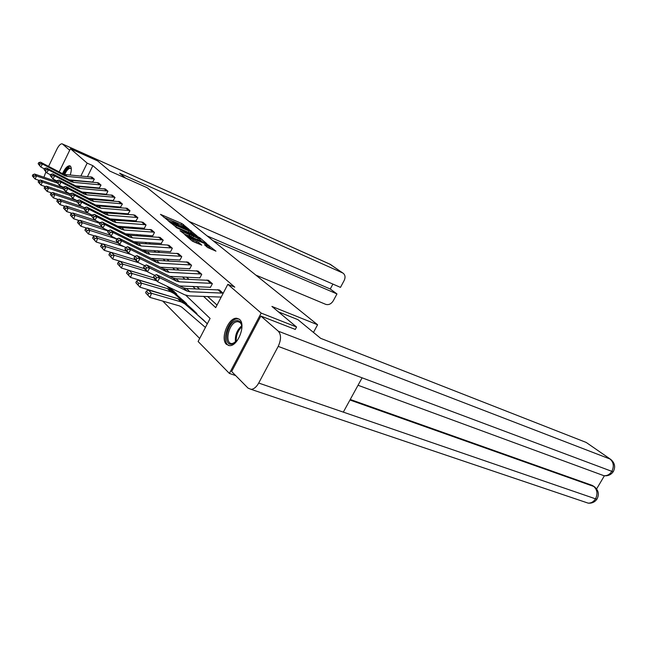 <?xml version="1.0" encoding="UTF-8"?>
<svg xmlns="http://www.w3.org/2000/svg" width="647" height="647" viewBox="0 0 647 647"><rect width="100%" height="100%" fill="white"/><g stroke="black" fill="none" stroke-linecap="round" stroke-linejoin="round"><path stroke-width="0.97" d="M188.875 229.151L181.872 223.538L160.48 214.359L167.282 219.851L167.735 219.899L166.902 218.759L170.8 220.239L178.16 224.533L177.723 223.417L179.817 224.129L188.875 229.151M226.466 344.358C219.883 338.834 228.601 316.998 236.883 318.267L239.536 319.424C246.272 324.519 237.789 346.63 229.459 345.635L226.466 344.358M62.5 173.671C64.943 168.374 67.353 165.745 69.747 165.794L70.394 166.142C71.671 167.638 71.615 170.59 70.208 174.981M207.533 247.429L215.961 251.173L207.089 244.218L185.026 234.885L191.908 240.813L201.767 245.164L198.734 242.488L193.307 239.94C189.66 238.217 188.034 237.158 188.423 236.77L204.298 243.353C207.905 245.067 209.531 246.119 209.159 246.515L204.476 244.744L207.533 247.429M59.168 171.924L70.45 148.721L97.673 160.941L109.836 171.099L147.192 187.743L317.58 324.754L271.91 306.427L296.561 327.01L261.186 313.091L229.394 373.432L198.111 341.503L210.097 318.445L185.826 295.283M70.45 148.721L87.175 163.141L80.907 175.935M203.481 296.326L215.71 307.632L227.817 284.34L234.78 287.155L92.869 165.664L87.175 163.141M227.817 284.34L261.186 313.091M197.117 236.034L189.417 229.734L167.824 220.506L175.984 226.992L197.117 236.034M199.834 237.813L206.7 243.587L184.702 234.279L180.036 230.72L190.064 234.869L188.131 233.122L176.121 227.485L198.103 236.851L199.834 237.813L199.591 238.29M313.471 332.429L317.58 324.754M92.869 165.664L87.539 176.526M88.21 186.918L88.728 187.395M94.923 193.081L95.554 193.655M101.862 199.446L102.606 200.125M109.036 206.029L109.893 206.814M116.452 212.831L117.447 213.745M124.135 219.883L125.259 220.918M132.085 227.178L133.363 228.342M140.326 234.74L141.758 236.05M148.875 242.576L150.476 244.048M157.739 250.712L159.518 252.346M166.942 259.156L168.916 260.967M176.51 267.939L178.693 269.936M186.457 277.062L188.859 279.261M196.809 286.564L199.454 288.983M207.598 296.455L217.028 305.101M92.667 181.969L94.341 179.187L91.785 177.052M99.306 187.921L101.013 185.099L98.376 182.891M82.072 192.038L106.391 194.262L107.903 191.205L105.186 188.924M113.249 200.408L115.029 197.505L112.214 195.151M120.577 206.967L122.388 204.023L119.477 201.589M128.146 213.753L129.998 210.76L126.99 208.245M135.983 220.773L137.876 217.74L134.762 215.136M117.754 226.24L144.362 228.278L146.028 224.962L142.801 222.261M125.655 233.834L152.781 235.815L154.479 232.443L151.139 229.645M161.216 243.377L163.238 240.199L159.769 237.303M142.34 249.879L170.549 251.74L172.328 248.246L168.73 245.245M179.64 259.876L179.947 260.151L181.758 256.6L178.022 253.478M189.393 268.61L189.708 268.893L191.561 265.278L187.679 262.043M199.527 277.684L199.858 277.984L201.751 274.304L197.715 270.931M210.065 287.131L210.412 287.438L212.353 283.685L208.148 280.183M219.446 289.969L223.005 293.131L189.886 291.74L186.975 291.037L159.801 277.814L157.512 281.68L184.719 294.822L189.086 295.873L221.185 297.094M219.01 289.816L223.175 293.269M152.643 290.883L153.202 291.441M162.72 301.081L199.68 338.478M169.49 287.47L176.785 294.102L176.558 294.539M182.745 300.038L186.635 303.653L186.401 304.114M136.533 281.122L135.862 282.707L138.013 284.923L138.693 283.329L136.533 281.122L138.563 280.046L167.5 288.627L171.075 290.535L192.895 309.719L196.89 313.593L196.639 314.07M146.303 291.142L145.615 292.759L147.864 295.072L148.559 293.455L146.303 291.142L148.357 290.034L177.723 298.607L181.346 300.523L207.347 323.726M54.793 180.925L55.189 180.109M235.678 375.592L229.394 373.432M296.561 327.01L295.226 329.509M84.822 186.635L85.339 187.112M91.494 192.798L92.117 193.38M98.393 199.171L99.128 199.85M105.518 205.762L106.375 206.555M112.885 212.58L113.872 213.486M120.52 219.632L121.644 220.667M128.421 226.935L129.691 228.108M136.614 234.505L138.037 235.823M145.106 242.358L146.691 243.83M153.921 250.502L155.684 252.144M163.068 258.962L165.034 260.773M172.579 267.753L174.747 269.759M182.47 276.9L184.856 279.108M192.766 286.411L195.386 288.837M79.16 181.079L78.522 180.804M178.426 223.587L172.531 221.048M167.638 218.937L163.828 217.295M193.607 234.537L190.792 232.224M190.121 230.478L170.08 221.759L176.388 225.593L188.997 231.003L191.059 231.699L190.121 230.478M189.086 232.597L190.558 232.694M199.753 239.584L202.519 241.865M184.12 234.004L189.442 236.09M198.322 238.46L200.036 239.026C200.384 238.646 198.791 237.619 195.273 235.953L189.773 233.826L193.421 236.365L198.322 238.46L197.65 239.77L199.502 240.077M197.65 239.77L192.749 237.684L189.684 235.613M207.97 247.728L208.617 247.566M197.246 243.312L192.725 241.331M211.747 249.451L208.868 247.081M32.851 174.73L32.35 175.976L33.636 177.31L34.137 176.049L32.851 174.73L34.582 174.059L56.645 181.556M34.582 174.059L36.434 175.952L57.146 182.972M34.137 176.049L36.434 175.952L35.181 179.09L32.35 175.976M39.281 180.473L35.181 179.09L33.636 177.31M94.13 179.001L67.183 176.396L64.805 175.709L42.459 164.031L40.769 166.991L44.449 168.899M69.399 179.89L92.917 182.082M92.036 177.149L65.193 174.536L62.832 173.841L40.575 162.195L42.459 164.031L40.146 163.845L38.828 162.559L38.149 163.74L39.467 165.025L40.146 163.845M39.467 165.025L40.769 166.991L38.149 163.74M40.575 162.195L38.828 162.559M63.859 174.269C65.387 170.8 67.07 168.576 68.914 167.597L71.307 168.818M71.316 168.988L70.458 168.269L69.326 168.43C67.644 169.312 66.107 171.326 64.7 174.472M70.466 166.214L69.205 166.441C67.086 167.565 65.153 170.121 63.406 174.108M237.271 340.54L231.844 344.164C222.374 345.991 227.178 321.624 236.422 320.597C239.964 320.33 241.784 322.869 241.889 328.199M241.735 325.651C241.08 323.201 239.819 321.874 237.942 321.688L236.964 321.737C228.86 322.57 223.991 343.816 232.014 343.589L235.476 342.36M238.945 318.963L236.753 318.866C227.752 319.772 221.015 342.789 228.989 345.603M125.599 178.119L119.614 173.21L342.554 272.897L330.342 264.397L62.541 144.055L69.698 150.266M255.84 275.104L325.7 304.341C328.692 305.19 331.215 303.993 333.286 300.774L336.966 293.924L212.976 240.644M62.541 144.055L62.12 143.828C60.559 143.707 58.861 145.413 57.033 148.931L48.574 166.384M43.931 177.238L45.864 171.997M189.045 221.403L340.476 287.381L344.164 280.499C345.579 277.426 345.255 275.007 343.193 273.26L342.554 272.897M207.04 235.872L330.261 289.007L332.898 284.073M330.261 289.007L336.966 293.924M278.42 311.862L297.903 319.634L320.645 338.324L586.182 442.435L610.711 459.386L586.182 442.435M258.703 383.04L343.322 412.131L362.102 377.816L278.202 346.388L258.703 383.04C256.487 386.987 253.972 389.09 251.157 389.373L248.06 388.135L231.642 371.499L260.862 316.06L295.275 329.412M278.202 346.388C281.235 339.748 281.267 334.677 278.291 331.183L260.862 316.06M596.615 488.914L604.403 475.771M350.253 399.474L592.377 485.436L594.601 486.892L592.377 485.436M601.063 474.655L603.91 475.707C607.137 475.933 609.781 474.486 611.836 471.356L613.202 471.752L613.526 471.218M585.074 502.096L588.188 503.148C591.196 503.22 593.647 501.789 595.531 498.837L596.922 499.177L597.294 498.554M38.674 180.707L38.165 181.977L39.499 183.352L40.009 182.074L38.674 180.707L40.429 180.02L63.325 187.743M40.429 180.02L42.346 181.969L63.552 189.11M40.009 182.074L42.346 181.969L41.068 185.155L38.165 181.977M45.395 186.603L41.068 185.155L39.499 183.352M44.7 186.886L44.182 188.18L45.557 189.595L46.074 188.301L44.7 186.886L46.471 186.182L70.248 194.14M46.471 186.182L48.452 188.196L70.167 195.451M46.074 188.301L48.452 188.196L47.15 191.431L44.182 188.18M51.72 192.952L47.15 191.431L45.557 189.595M100.795 184.905L73.507 182.341L71.097 181.645L48.476 169.862L46.754 172.87L50.595 174.86M75.626 185.859L99.565 188.034M100.77 184.896L98.611 182.98L97.268 182.648L71.453 180.416L69.059 179.72L46.527 167.969L48.476 169.862L46.123 169.676L44.764 168.349L44.077 169.546L45.436 170.881L46.123 169.676M45.436 170.881L46.754 172.87L44.077 169.546M46.527 167.969L44.764 168.349M107.677 191.002L80.034 188.479L77.6 187.784L54.696 175.895L52.941 178.952L56.952 181.023M105.453 189.029L77.915 186.49L75.489 185.794L52.682 173.938L54.696 175.895L52.302 175.701L50.895 174.334L50.199 175.555L51.598 176.93L52.302 175.701M51.598 176.93L52.941 178.952L50.199 175.555M52.682 173.938L50.895 174.334M50.927 193.275L50.393 194.585L51.817 196.049L52.35 194.739L50.927 193.275L52.714 192.547L77.025 200.627M52.714 192.547L54.76 194.634L77.025 202.01M52.35 194.739L54.76 194.634L53.434 197.917L50.393 194.585M58.262 199.511L53.434 197.917L51.817 196.049M57.365 199.883L56.823 201.217L58.303 202.737L58.837 201.395L57.365 199.883L59.176 199.13L82.816 206.927M59.176 199.13L61.295 201.29L84.175 208.811M58.837 201.395L61.295 201.29L59.945 204.63L56.823 201.217M65.04 206.296L59.945 204.63L58.303 202.737M64.029 206.725L63.479 208.075L65.007 209.652L65.557 208.294L64.029 206.725L65.865 205.948L88.776 213.437M65.865 205.948L68.056 208.18L91.874 215.952M65.557 208.294L68.056 208.18L66.673 211.577L63.479 208.075M72.06 213.324L66.673 211.577L65.007 209.652M114.794 197.303L86.787 194.828L84.312 194.124L61.133 182.13L59.338 185.236L63.527 187.395M88.744 198.419L113.524 200.53M112.489 195.257L84.595 192.766L82.137 192.07L59.047 180.109L61.133 182.13L58.691 181.936L57.243 180.521L56.532 181.758L57.979 183.182L58.691 181.936M57.979 183.182L59.338 185.236L56.532 181.758M59.047 180.109L57.243 180.521M122.146 203.813L93.766 201.387L91.267 200.683L67.781 188.584L65.962 191.738L70.345 193.987M95.627 205.018L120.86 207.089M119.76 201.702L91.502 199.26L89.011 198.556L65.63 186.49L67.781 188.584L65.307 188.39L63.802 186.918L63.074 188.18L64.579 189.652L65.307 188.39M64.579 189.652L65.962 191.738L63.81 189.636L63.074 188.18M65.63 186.49L63.802 186.918M129.748 210.542L100.989 208.18L98.449 207.469L74.672 195.265L72.812 198.475L77.397 200.813M102.752 211.844L128.446 213.874M127.281 208.358L98.643 205.972L96.12 205.269L72.44 193.097L74.672 195.265L72.149 195.062L70.596 193.55L69.86 194.828L71.413 196.348L72.149 195.062M71.413 196.348L72.812 198.475L69.86 194.828M72.44 193.097L70.596 193.55M70.935 213.809L70.377 215.184L71.954 216.818L72.521 215.435L70.935 213.809L72.787 213.009L94.907 220.174L100.091 222.794M72.787 213.009L75.06 215.322L99.873 223.344M72.521 215.435L75.06 215.322L73.653 218.775L70.377 215.184M79.338 220.603L73.653 218.775L71.954 216.818M136.161 217.157L133.614 214.901L135.045 215.241L137.593 217.497L108.461 215.208L105.898 214.497L81.813 202.188L79.913 205.455L84.708 207.889M110.127 218.912L136.291 220.902M133.614 214.901L106.043 212.928L103.48 212.224L79.492 199.939L81.813 202.188L79.241 201.985L77.632 200.408L76.88 201.71L78.489 203.287L79.241 201.985M78.489 203.287L79.913 205.455L76.88 201.71M79.492 199.939L77.632 200.408M78.093 221.153L77.519 222.552L79.16 224.242L79.735 222.835L78.093 221.153L79.969 220.32L102.388 227.526M79.969 220.32L82.323 222.722L108.195 231.011M79.735 222.835L82.323 222.722L80.883 226.232L77.519 222.552M86.892 228.14L80.883 226.232L79.16 224.242M145.761 224.727L116.209 222.487L113.605 221.775L89.205 209.361L87.28 212.685L92.295 215.225M145.737 224.711L143.1 222.374L141.653 222.034L113.702 220.126L111.106 219.414L86.811 207.032L89.205 209.361L86.593 209.151L84.927 207.525L84.159 208.852L85.825 210.485L86.593 209.151M85.825 210.485L87.28 212.685L84.886 210.34L84.159 208.852M86.811 207.032L84.927 207.525M85.517 228.771L84.927 230.186L86.625 231.941L87.216 230.518L85.517 228.771L87.41 227.906L110.136 235.136M87.41 227.906L89.852 230.397L116.848 238.969M87.216 230.518L89.852 230.397L88.38 233.963L84.927 230.186M94.729 235.969L88.38 233.963L86.625 231.941M151.463 229.774L154.18 232.184L124.24 230.033L121.604 229.329L96.88 216.802L94.915 220.182L91.704 216.252L93.435 217.95L94.219 216.591L92.489 214.901L91.704 216.252M151.438 229.766L121.636 227.59L119.008 226.879L94.389 214.383L96.88 216.802L94.219 216.591M93.435 217.95L94.915 220.182M94.389 214.383L92.489 214.901M93.217 236.673L92.618 238.12L94.381 239.94L94.98 238.484L93.217 236.673L95.133 235.783L118.175 243.037M95.133 235.783L97.673 238.363L124.006 246.636M94.98 238.484L97.673 238.363L96.16 241.994L92.618 238.12M102.873 244.089L96.16 241.994L94.381 239.94M162.955 239.948L132.57 237.861L129.893 237.158L104.846 224.525L102.833 227.97L108.356 230.736M133.848 241.703L161.556 243.515M160.116 237.433L129.869 235.322L127.208 234.61L102.258 222.018L104.846 224.525L102.137 224.315L100.334 222.56L99.533 223.927L101.336 225.69L102.137 224.315M101.336 225.69L102.833 227.97L99.533 223.927M102.258 222.018L100.334 222.56M101.215 244.873L100.6 246.345L102.436 248.238L103.051 246.758L101.215 244.873L103.156 243.951L126.521 251.238M103.156 243.951L105.793 246.636L131.244 254.546M103.051 246.758L105.793 246.636L104.248 250.332L100.6 246.345M111.341 252.516L104.248 250.332L102.436 248.238M172.029 247.987L141.216 245.989L138.507 245.278L113.12 232.548L111.066 236.058L116.856 238.945M172.005 247.971L169.061 245.367L167.557 245.027L138.409 243.353L135.708 242.641L110.435 229.944L113.12 232.548L110.362 232.33L108.486 230.51L107.669 231.909L109.537 233.737L110.362 232.33M109.537 233.737L111.066 236.058L107.669 231.909M110.435 229.944L108.486 230.51M109.521 253.406L108.898 254.902L110.807 256.867L111.438 255.363L109.521 253.406L111.486 252.451L135.183 259.746M111.486 252.451L114.228 255.242L138.693 262.747M111.438 255.363L114.228 255.242L112.651 259.002L108.898 254.902M118.166 262.27L117.528 263.798L119.509 265.844L120.156 264.316L118.166 262.27L120.156 261.283L112.651 259.002L110.807 256.867M178.394 253.616L181.427 256.317L150.193 254.433L147.451 253.721L121.717 240.886L119.622 244.461L125.704 247.477M151.155 258.371L180.012 260.029M178.37 253.608L147.281 251.691L144.54 250.979L118.927 238.177L121.717 240.886L118.902 240.668L116.961 238.767L116.12 240.199L118.069 242.099L118.902 240.668M118.069 242.099L119.622 244.461L116.84 241.727L116.12 240.199M118.927 238.177L116.961 238.767M147.152 271.505L123.003 264.186L120.156 261.283L144.265 268.618M168.867 287.171L176.073 293.568L173.396 290.818M120.156 264.316L123.003 264.186L121.385 268.02L117.528 263.798M150.775 276.965L121.385 268.02L119.509 265.844M188.067 262.181L191.213 264.987L159.534 263.208L156.744 262.496L130.662 249.564L128.527 253.203L134.916 256.358M160.302 267.195L189.773 268.764M188.034 262.172L156.501 260.361L153.727 259.649L127.758 246.742L130.662 249.564L127.799 249.346L125.769 247.364L124.92 248.82L126.941 250.801L127.799 249.346M126.941 250.801L128.527 253.203L125.631 250.365L124.92 248.82M127.758 246.742L125.769 247.364M127.168 271.505L126.505 273.058L128.575 275.185L129.23 273.624L127.168 271.505L129.174 270.47L154.002 277.935M167.5 286.508L186.287 303.33L166.837 286.192M129.174 270.47L132.142 273.503L156.647 280.83M129.23 273.624L132.142 273.503L130.484 277.401L126.505 273.058M160.78 286.629L130.484 277.401L128.575 275.185M201.419 274.005L169.247 272.338L166.416 271.627L139.978 258.59L137.787 262.31L144.548 265.618M169.821 276.374L199.923 277.846M198.111 271.077L166.085 269.37L163.27 268.659L136.954 255.654L139.978 258.59L137.051 258.371L134.94 256.309L134.066 257.789L136.177 259.859L137.051 258.371M136.177 259.859L137.787 262.31L134.778 259.35L134.066 257.789M136.954 255.654L134.94 256.309M138.563 280.046L141.661 283.2L170.727 291.781L174.318 293.689L196.551 313.261M138.693 283.329L141.661 283.2L139.962 287.179L135.862 282.707M171.075 296.666L139.962 287.179L138.013 284.923M212.006 283.378L179.356 281.841L176.485 281.13L149.683 268.004L147.443 271.789L154.633 275.29M179.712 285.934L210.485 287.3M208.569 280.337L176.065 278.752L173.21 278.04L146.529 264.947L149.683 268.004L146.699 267.777L144.499 265.634L143.61 267.146L145.801 269.298L146.699 267.777M145.801 269.298L147.443 271.789L144.305 268.707L143.61 267.146M146.529 264.947L144.499 265.634M148.357 290.034L151.592 293.317L181.087 301.89L184.727 303.815L203.748 320.241M203.716 320.233L206.814 323.371M148.559 293.455L151.592 293.317L149.845 297.377L145.615 292.759M205.414 327.447L181.815 307.171L179.356 305.869L149.845 297.377L147.864 295.072M219.422 289.961L186.465 288.522L183.57 287.818L156.509 274.627L159.801 277.814L156.752 277.587L154.455 275.355L153.549 276.892L155.838 279.132L156.752 277.587M155.838 279.132L157.512 281.68L154.237 278.469L153.549 276.892M156.509 274.627L154.455 275.355M181.257 224.752L181.872 223.538M182.996 225.544L183.538 224.469M190.889 231.116L191.116 230.672M169.862 222.35L170.096 221.872M170.638 222.997L170.881 222.528M175.733 226.879L176.388 225.593M188.35 232.281L188.997 231.003M188.73 235.969L189.409 234.651M189.539 234.287L189.773 233.826M191.002 236.705L191.674 235.395M192.749 237.684L193.421 236.365M206.951 246.944L207.461 245.949M192.628 241.274L193.307 239.94M196.259 242.827L196.947 241.485M198.119 243.684L198.734 242.488M206.886 244.623L207.089 244.218M208.609 245.674L208.852 245.197M94.106 178.993L92.011 177.141M67.183 176.396L65.193 174.536M64.805 175.709L62.832 173.841M92.772 178.653L90.685 176.801M235.532 342.32C234.724 335.712 236.794 330.18 241.743 325.724M241.857 326.767C237.708 330.852 235.864 335.801 236.301 341.6M343.193 273.26L329.776 264.113L62.411 143.957M278.291 331.183L610 459.014C613.639 462.217 614.254 466.325 611.836 471.356L362.102 377.816M349.962 400.016L593.76 486.455C597.294 489.722 597.893 493.855 595.531 498.837L343.322 412.131M73.507 182.341L71.453 180.416M71.097 181.645L69.059 179.72M99.428 184.557L97.268 182.648M107.661 190.994L105.429 189.021M80.034 188.479L77.915 186.49M77.6 187.784L75.489 185.794M106.294 190.655L104.07 188.681M114.77 197.295L112.465 195.248M86.787 194.828L84.595 192.766M84.312 194.124L82.137 192.07M113.387 196.955L111.09 194.909M122.121 203.805L119.735 201.694M93.766 201.387L91.502 199.26M91.267 200.683L89.011 198.556M120.722 203.457L118.344 201.354M129.724 210.534L127.257 208.35M100.989 208.18L98.643 205.972M98.449 207.469L96.12 205.269M128.308 210.194L125.85 208.01M108.461 215.208L106.043 212.928M105.898 214.497L103.48 212.224M116.209 222.487L113.702 220.126M113.605 221.775L111.106 219.414M144.289 224.372L141.653 222.034M124.24 230.033L121.636 227.59M121.604 229.329L119.008 226.879M152.708 231.844L149.975 229.418M162.931 239.932L160.092 237.425M132.57 237.861L129.869 235.322M129.893 237.158L127.208 234.61M161.435 239.592L158.604 237.077M141.216 245.989L138.409 243.353M138.507 245.278L135.708 242.641M170.493 247.631L167.557 245.027M150.193 254.433L147.281 251.691M147.451 253.721L144.54 250.979M179.898 255.977L176.841 253.268M173.372 290.81L176.445 293.795M173 290.584L176.073 293.568M159.534 263.208L156.501 260.361M156.744 262.496L153.727 259.649M189.66 264.647L186.49 261.833M182.713 300.006L185.907 303.103M201.395 273.996L198.087 271.069M169.247 272.338L166.085 269.37M166.416 271.627L163.27 268.659M199.818 273.657L196.518 270.729M167.5 288.627L170.727 291.781M171.261 290.689L174.504 293.851M192.814 309.8L196.138 313.027M211.981 283.37L208.544 280.321M179.356 281.841L176.065 278.752M176.485 281.13L173.21 278.04M210.388 283.038L206.951 279.989M177.723 298.607L181.087 301.89M181.532 300.685L184.913 303.977M203.336 319.998L206.797 323.354M189.886 291.74L186.465 288.522M186.975 291.037L183.57 287.818M221.387 292.8L217.813 289.63M69.747 165.794L70.191 165.988M177.359 224.129L177.577 223.7M166.53 219.479L166.748 219.05M169.805 222.301L170.04 221.824M190.404 232.985L191.059 231.699M189.393 236.187L190.064 234.869M199.365 240.336L200.036 239.026M189.442 234.214L189.684 233.737M208.48 247.841L209.159 246.515M188.026 237.554L188.285 237.045M232.88 343.905L232.451 343.751M240.765 322.764L237.942 321.688M330.981 264.76L330.116 264.259M251.157 389.373L588.188 503.148C591.892 503.455 594.803 502.129 596.922 499.177C599.389 494.543 598.612 490.45 594.601 486.892M358.026 385.264L603.91 475.707C607.84 476.184 610.938 474.866 613.202 471.752C615.701 467.029 614.868 462.912 610.711 459.386M182.737 300.022L185.932 303.12M171.075 290.535L174.318 293.689M181.346 300.523L184.727 303.815"/></g></svg>

